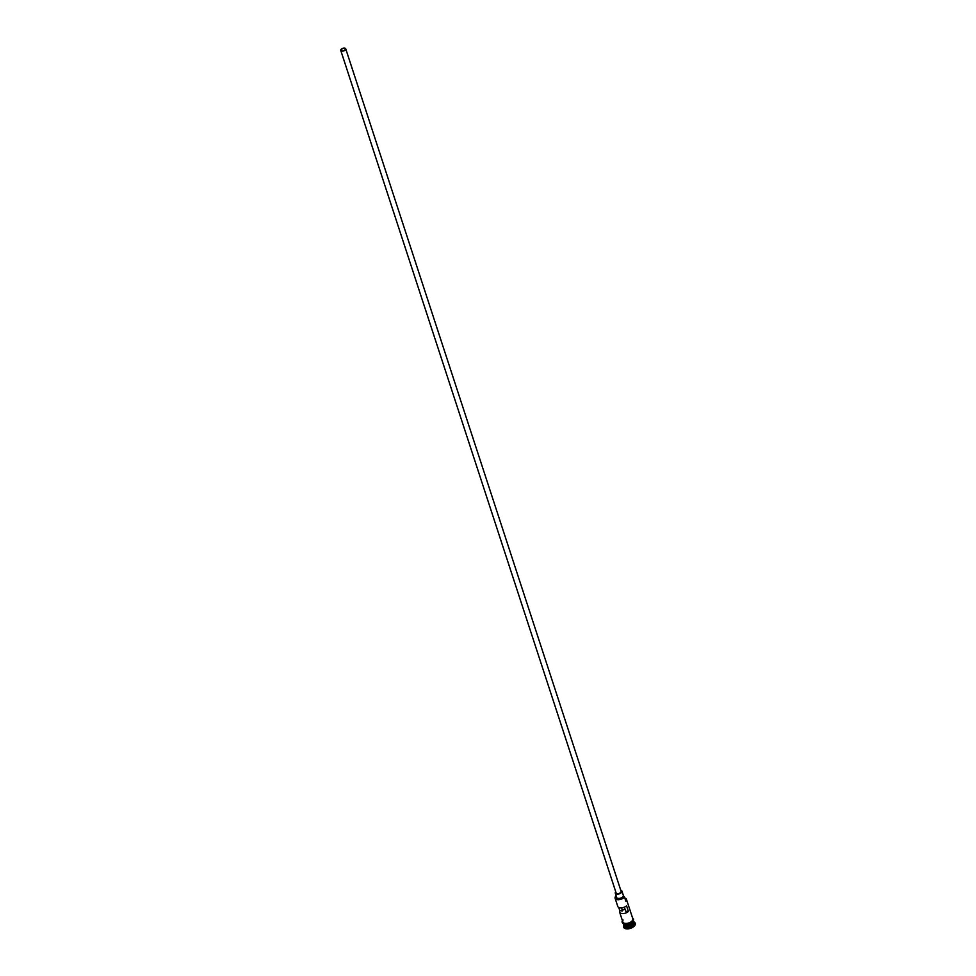 <?xml version="1.0" encoding="UTF-8"?>
<svg xmlns="http://www.w3.org/2000/svg" width="976" height="976" viewBox="0 0 976 976"><rect width="100%" height="100%" fill="white"/><g stroke="black" fill="none" stroke-linecap="round" stroke-linejoin="round"><path stroke-width="1.46" d="M616.161 895.858A5.234 2.745 -18.1 0 1 615.978 895.907A4.892 2.562 -18.1 0 0 615.893 896.005A4.892 2.562 -18.1 0 0 615.844 896.053A4.892 2.562 -18.1 0 0 617.71 899.225A4.892 2.562 -18.1 0 0 624.103 896.737A4.892 2.562 -18.1 0 0 624.176 896.639L624.481 897.042A5.234 2.745 161.9 0 1 619.223 899.665A5.234 2.745 161.9 0 1 615.112 898.286A5.234 2.745 161.9 0 1 615.649 896.322A5.234 2.745 161.9 0 1 615.685 896.261M345.065 49.776A2.184 1.147 -18.1 0 0 345.309 48.934A2.184 1.147 -18.1 0 0 343.589 48.361A2.184 1.147 -18.1 0 0 341.405 49.447A2.184 1.147 -18.1 0 0 341.161 50.288A2.184 1.147 -18.1 0 0 342.869 50.862A2.184 1.147 -18.1 0 0 345.065 49.776M625.055 909.217A2.184 1.147 -18.1 0 0 622.773 910.315A2.184 1.147 -18.1 0 0 622.505 910.95L621.505 907.887M341.039 49.422A2.623 1.379 -18.1 0 0 340.746 50.423A2.623 1.379 -18.1 0 0 342.796 51.118A2.623 1.379 -18.1 0 0 345.431 49.813A2.623 1.379 -18.1 0 0 345.724 48.8A2.623 1.379 -18.1 0 0 343.662 48.105A2.623 1.379 -18.1 0 0 341.039 49.422M340.746 50.423L616.124 892.955A2.623 1.379 -18.1 0 0 618.174 893.638A2.623 1.379 -18.1 0 0 620.809 892.332A2.623 1.379 -18.1 0 0 621.102 891.32L345.724 48.8M615.746 891.796A3.489 1.83 -18.1 0 0 615.685 891.881A3.489 1.83 -18.1 0 0 615.295 893.223A3.489 1.83 -18.1 0 0 618.04 894.138A3.489 1.83 -18.1 0 0 621.541 892.393A3.489 1.83 -18.1 0 0 621.932 891.051A3.489 1.83 -18.1 0 0 620.724 890.173M615.295 893.223L616.673 897.456A3.489 1.83 -18.1 0 0 619.418 898.384A3.489 1.83 -18.1 0 0 622.92 896.639A3.489 1.83 -18.1 0 0 623.31 895.285L621.932 891.051M633.558 921.076A5.234 2.745 161.9 0 1 633.644 921.271A5.234 2.745 161.9 0 1 633.058 923.296A5.234 2.745 161.9 0 1 627.8 925.907A5.234 2.745 161.9 0 1 623.688 924.528A5.234 2.745 161.9 0 1 623.64 924.309M633.351 920.392L633.509 920.856A5.234 2.745 161.9 0 1 632.924 922.869A5.234 2.745 161.9 0 1 627.666 925.492A5.234 2.745 161.9 0 1 623.554 924.101L623.396 923.65M633.644 921.271L634.107 922.686A5.234 2.745 161.9 0 1 633.522 924.711A5.234 2.745 161.9 0 1 628.263 927.322A5.234 2.745 161.9 0 1 624.152 925.943L623.688 924.528M633.827 921.82A6.112 3.209 161.9 0 1 635.169 923.125A6.112 3.209 161.9 0 1 634.485 925.48A6.112 3.209 161.9 0 1 628.349 928.53A6.112 3.209 161.9 0 1 623.554 926.919A6.112 3.209 161.9 0 1 623.871 925.077M618.747 907.497L619.809 910.706A5.234 2.745 -18.1 0 0 619.626 912.109A5.234 2.745 -18.1 0 0 623.249 913.548A5.234 2.745 -18.1 0 0 628.422 911.474L626.568 905.838A5.234 2.745 161.9 0 1 621.407 907.9A5.234 2.745 161.9 0 1 617.784 906.46L615.112 898.286M625.677 900.702A4.892 2.562 -18.1 0 0 624.786 897.981A5.234 2.745 161.9 0 1 624.86 897.993A5.234 2.745 161.9 0 1 626.446 899.262L632.814 918.733A5.234 2.745 161.9 0 1 632.228 920.758A5.234 2.745 161.9 0 1 626.97 923.369A5.234 2.745 161.9 0 1 622.859 921.991L619.626 912.109M624.481 897.042L625.872 901.275A5.234 2.745 161.9 0 0 626.446 899.262M635.205 923.272A6.112 3.209 161.9 0 1 635.254 923.406A6.112 3.209 161.9 0 1 634.583 925.76A6.112 3.209 161.9 0 1 628.446 928.81A6.112 3.209 161.9 0 1 623.64 927.2A6.112 3.209 161.9 0 1 623.603 927.054M619.809 910.706L622.505 910.95M623.188 894.894A3.575 1.879 -18.1 0 1 623.396 895.26A3.575 1.879 -18.1 0 1 623.444 895.468A5.234 2.745 -18.1 0 0 623.505 895.773A5.234 2.745 -18.1 0 0 624.176 896.639M624.384 907.168L625.714 911.242L628.422 911.474M624.189 924.931A5.063 2.66 -18.1 0 0 628.422 925.565A5.063 2.66 -18.1 0 0 632.875 923.137A5.063 2.66 -18.1 0 0 633.485 921.893M632.912 922.881A5.063 2.66 161.9 0 1 632.826 923.003A5.063 2.66 161.9 0 1 625.226 925.394M622.7 921.515A5.319 2.794 -18.1 0 0 626.507 923.467A5.319 2.794 -18.1 0 0 632.302 920.758A5.319 2.794 -18.1 0 0 632.655 918.257M632.533 921.466A5.319 2.794 161.9 0 1 626.848 924.162A5.319 2.794 161.9 0 1 622.932 922.357M623.139 920.039C619.187 923.223 627.336 926.785 632.765 921.393L633.522 919.526L632.497 917.782M623.396 895.26L623.688 896.139"/></g></svg>
